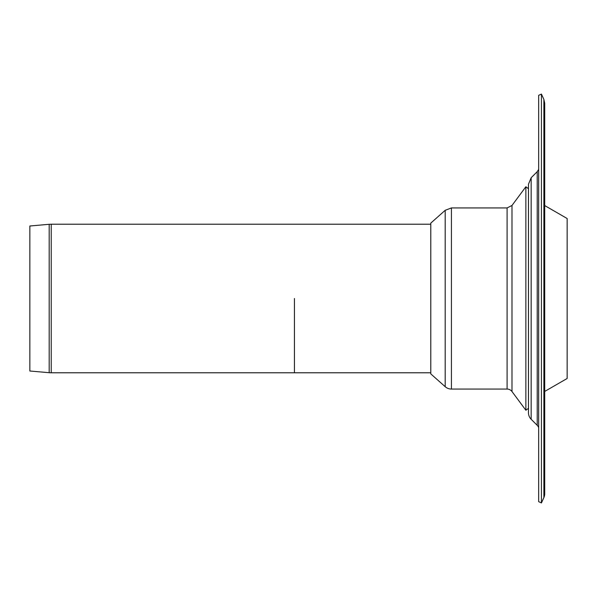 <?xml version="1.0" encoding="UTF-8"?>
<svg xmlns="http://www.w3.org/2000/svg" width="597" height="597" viewBox="0 0 597 597"><rect width="100%" height="100%" fill="white"/><g stroke="black" fill="none" stroke-linecap="round" stroke-linejoin="round"><path stroke-width="0.9" d="M544.71 103.244L544.71 205.562L567.15 218.517L567.15 378.483L544.71 391.438L544.71 493.756L544.71 103.244L543.882 99.445L543.882 497.555L541.434 502.928L541.434 94.072L538.658 95.341L538.658 501.659L541.434 502.928M528.479 412.796A9.156 9.156 0 0 0 531.166 419.273L531.166 177.727L528.479 184.204L528.479 412.796L528.479 408.303L525.875 410.251L525.875 186.749L511.995 205.465L511.995 391.535L525.875 410.251M531.166 177.727L537.225 171.667L537.225 425.333A6.104 6.104 0 0 1 538.658 427.601M544.703 493.383A9.156 9.156 0 0 1 543.882 497.555M51.23 372.789A23.611 23.611 0 0 1 49.178 372.7L49.178 224.3L51.23 224.211L51.23 372.789L430.788 372.789M49.178 224.3L29.85 225.994L29.85 371.006L49.178 372.7M294.433 298.5L294.433 372.789L294.433 298.5M525.875 186.749L528.479 188.697L528.479 408.303M451.429 389.065L451.429 207.935L445.205 210.301L430.788 223.114L430.788 373.886L445.205 386.699A9.365 9.365 0 0 0 451.429 389.065L507.092 389.065A6.104 6.104 0 0 1 511.995 391.535M445.205 210.301L445.205 386.699M451.429 207.935L507.092 207.935L507.092 389.065M531.166 419.273L537.225 425.333M538.658 169.399L537.225 171.667M543.882 99.445L541.434 94.072M51.23 224.211L430.788 224.211M511.995 205.465L507.092 207.935"/></g></svg>

